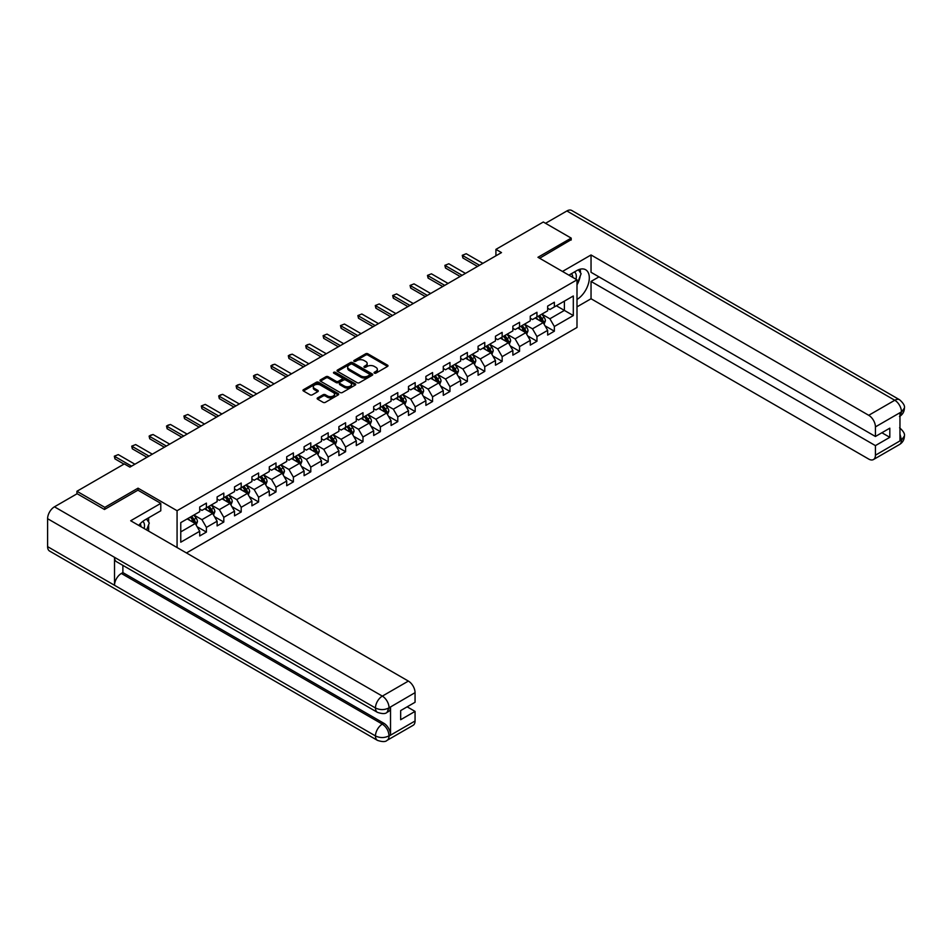 <?xml version="1.0" encoding="UTF-8"?>
<svg xmlns="http://www.w3.org/2000/svg" width="952" height="952" viewBox="0 0 952 952"><rect width="100%" height="100%" fill="white"/><g stroke="black" fill="none" stroke-linecap="round" stroke-linejoin="round"><path stroke-width="1.43" d="M374.386 373.136A1.083 0.631 0 0 0 375.921 373.136L387.547 366.425A1.547 0.892 0 0 0 388 365.794A1.547 0.892 0 0 0 387.547 365.163L367.853 353.787A1.547 0.892 0 0 0 365.663 353.787L354.025 360.499A1.083 0.631 0 0 0 355.56 361.379L357.06 360.51A4.95 2.856 0 0 1 364.069 360.51L365.711 361.462A4.95 2.856 0 0 1 367.163 363.485A4.95 2.856 0 0 1 365.711 365.508L364.211 366.377A1.083 0.631 0 0 0 365.735 367.258L367.246 366.389A4.95 2.856 0 0 1 374.255 366.389L375.897 367.341A4.95 2.856 0 0 1 377.349 369.364A4.95 2.856 0 0 1 375.897 371.387L374.386 372.256A1.083 0.631 0 0 0 374.386 373.136L374.386 372.256M317.599 397.9A1.547 0.892 0 0 0 317.147 398.531A1.547 0.892 0 0 0 317.599 399.162L323.133 402.351A1.547 0.892 0 0 0 325.322 402.351L338.234 394.901A1.547 0.892 0 0 0 338.686 394.259A1.547 0.892 0 0 0 338.234 393.628L318.539 382.252A1.547 0.892 0 0 0 316.35 382.252L303.426 389.713A1.547 0.892 0 0 0 302.974 390.344A1.547 0.892 0 0 0 303.426 390.974L310.102 394.83A1.547 0.892 0 0 0 312.292 394.83L317.825 391.641A1.547 0.892 0 0 0 318.277 391.01A1.547 0.892 0 0 0 317.825 390.38L314.505 388.464A4.141 2.392 0 0 1 313.303 386.774A4.141 2.392 0 0 1 315.85 384.56A4.141 2.392 0 0 1 320.372 385.084L333.343 392.569A4.141 2.392 0 0 1 334.557 394.259A4.141 2.392 0 0 1 331.998 396.472A4.141 2.392 0 0 1 327.488 395.949L325.322 394.711A1.547 0.892 0 0 0 323.133 394.711L317.599 397.9L317.599 399.162L323.133 395.996L323.133 394.711M138.04 490.244L138.04 488.174L104.815 507.368L76.934 491.268L76.934 493.85M138.04 488.174L177.072 510.712L576.995 279.829L576.995 327.476L186.449 552.957M571.188 240.035L571.188 238.107L537.963 257.29L576.995 279.829M571.188 238.107L543.306 222.006L495.921 249.376L495.921 255.814M76.934 491.268L124.331 463.91L129.9 467.123L501.49 252.589L495.921 249.376M357.178 382.704A1.547 0.892 0 0 0 359.368 382.704L372.28 375.243A1.547 0.892 0 0 0 372.732 374.612A1.547 0.892 0 0 0 372.28 373.981L352.573 362.605A1.547 0.892 0 0 0 350.384 362.605L337.472 370.054A1.547 0.892 0 0 0 337.02 370.685A1.547 0.892 0 0 0 337.472 371.328L357.178 382.704M334.128 373.374A1.083 0.631 0 0 1 335.223 373.529L335.223 372.244L355.263 383.799A1.547 0.892 0 0 1 355.715 384.441A1.547 0.892 0 0 1 355.263 385.072L342.339 392.522A1.547 0.892 0 0 1 340.15 392.522L320.443 381.145L325.977 377.98L325.977 376.695L320.443 379.884A1.547 0.892 0 0 0 319.991 380.514A1.547 0.892 0 0 0 320.443 381.145L320.443 379.884M325.977 377.98A1.547 0.892 0 0 1 328.166 377.98L328.166 376.695A1.547 0.892 0 0 0 325.977 376.695M328.166 376.695L336.163 381.312A1.547 0.892 0 0 0 338.341 381.312L342.018 379.193A1.547 0.892 0 0 0 342.47 378.563A1.547 0.892 0 0 0 342.018 377.932L333.7 373.125A1.083 0.631 0 0 1 335.223 372.244M177.072 547.543L177.072 510.712M197.1 526.718L206.405 532.085L206.405 527.396L217.115 521.208L217.115 525.909L223.803 522.041L223.803 517.341L234.513 511.164L234.513 515.865L241.201 511.998L241.201 507.297L251.911 501.121L251.911 505.821L258.599 501.954L258.599 497.253L269.309 491.077L269.309 495.778L275.997 491.91L275.997 487.21L286.707 481.034L286.707 485.734L293.394 481.867L293.394 477.166L304.093 470.99L304.093 475.691L310.792 471.823L310.792 467.123L321.49 460.947L321.49 465.647L328.19 461.779L328.19 457.079L338.888 450.903L338.888 455.603L345.588 451.736L345.588 447.035L356.286 440.859L356.286 445.56L362.986 441.692L362.986 436.992L373.684 430.816L373.684 435.516L380.383 431.649L380.383 426.948L391.082 420.772L391.082 425.473L397.781 421.605L397.781 416.905L408.479 410.728L408.479 415.417L415.179 411.562L415.179 406.861L425.877 400.673L425.877 405.373L432.565 401.518L432.565 396.817L443.275 390.629L443.275 395.33L449.963 391.474L449.963 386.774L460.673 380.586L460.673 385.286L467.361 381.431L467.361 376.73L478.071 370.542L478.071 375.243L484.758 371.387L484.758 366.687L495.468 360.499L495.468 365.199L502.156 361.343L502.156 356.643L512.866 350.455L512.866 355.155L519.554 351.3L519.554 346.599L530.264 340.411L530.264 345.112L536.952 341.244L536.952 336.556L547.662 330.368L547.662 335.068L554.35 331.201L554.35 326.5L573.306 315.564L573.306 295.989L564.393 301.141L564.393 310.411L573.306 315.564M206.405 532.085L199.718 535.952L199.718 531.252L180.761 542.2L180.761 522.624L199.718 511.676L199.718 506.976L206.405 503.12L206.405 507.821L217.115 501.633L217.115 496.932L223.803 493.077L223.803 497.777L234.513 491.589L234.513 486.888L241.201 483.033L241.201 487.733L251.911 481.545L251.911 476.845L258.599 472.989L258.599 477.69L269.309 471.502L269.309 466.801L275.997 462.934L275.997 467.634L286.707 461.458L286.707 456.758L293.394 452.89L293.394 457.591L304.093 451.415L304.093 446.714L310.792 442.847L310.792 447.547L321.49 441.371L321.49 436.67L328.19 432.803L328.19 437.503L338.888 431.327L338.888 426.627L345.588 422.759L345.588 427.46L356.286 421.284L356.286 416.583L362.986 412.716L362.986 417.416L373.684 411.24L373.684 406.54L380.383 402.672L380.383 407.373L391.082 401.197L391.082 396.496L397.781 392.629L397.781 397.329L408.479 391.153L408.479 386.452L415.179 382.585L415.179 387.285L425.877 381.109L425.877 376.409L432.565 372.541L432.565 377.242L443.275 371.066L443.275 366.365L449.963 362.498L449.963 367.198L460.673 361.022L460.673 356.322L467.361 352.454L467.361 357.155L478.071 350.967L478.071 346.266L484.758 342.411L484.758 347.111L495.468 340.923L495.468 336.223L502.156 332.367L502.156 337.067L512.866 330.88L512.866 326.179L519.554 322.323L519.554 327.024L530.264 320.836L530.264 316.135L536.952 312.28L536.952 316.98L547.662 310.792L547.662 306.092L554.35 302.236L554.35 306.937L573.306 295.989M204.62 508.844L212.653 513.485L201.943 519.661L193.91 515.032M199.718 509.106L201.943 510.391L206.405 507.821M201.943 519.661L206.405 527.396M212.653 513.485L217.115 521.208M222.018 498.8L230.051 503.441L219.341 509.617L211.308 504.988M217.115 499.062L219.341 500.347L223.803 497.777M219.341 509.617L223.803 517.341M230.051 503.441L234.513 511.164M239.416 488.757L247.449 493.398L236.739 499.574L228.706 494.945M234.513 489.019L236.739 490.304L241.201 487.733M236.739 499.574L241.201 507.297M247.449 493.398L251.911 501.121M256.814 478.713L264.846 483.354L254.136 489.53L246.104 484.901M251.911 478.975L254.136 480.26L258.599 477.69M254.136 489.53L258.599 497.253M264.846 483.354L269.309 491.077M274.212 468.67L282.244 473.311L271.534 479.487L263.502 474.846M269.309 468.931L271.534 470.217L275.997 467.634M271.534 479.487L275.997 487.21M282.244 473.311L286.707 481.034M291.61 458.626L299.642 463.267L288.932 469.443L280.899 464.802M286.707 458.888L288.932 460.173L293.394 457.591M288.932 469.443L293.394 477.166M299.642 463.267L304.093 470.99M309.007 448.582L317.04 453.212L306.33 459.399L298.297 454.758M304.093 448.844L306.33 450.129L310.792 447.547M306.33 459.399L310.792 467.123M317.04 453.212L321.49 460.947M326.405 438.539L334.438 443.168L323.728 449.356L315.695 444.715M321.49 438.801L323.728 440.086L328.19 437.503M323.728 449.356L328.19 457.079M334.438 443.168L338.888 450.903M343.803 428.495L351.835 433.124L341.125 439.312L333.093 434.671M338.888 428.745L341.125 430.042L345.588 427.46M341.125 439.312L345.588 447.035M351.835 433.124L356.286 440.859M361.201 418.452L369.221 423.081L358.523 429.269L350.491 424.628M356.286 418.702L358.523 419.999L362.986 417.416M358.523 429.269L362.986 436.992M369.221 423.081L373.684 430.816M378.598 408.408L386.619 413.037L375.921 419.225L367.888 414.584M373.684 408.658L375.921 409.955L380.383 407.373M375.921 419.225L380.383 426.948M386.619 413.037L391.082 420.772M395.996 398.364L404.017 402.993L393.319 409.182L385.286 404.54M391.082 398.614L393.319 399.911L397.781 397.329M393.319 409.182L397.781 416.905M404.017 402.993L408.479 410.728M413.394 388.321L421.415 392.95L410.717 399.138L402.684 394.497M408.479 388.571L410.717 389.856L415.179 387.285M410.717 399.138L415.179 406.861M421.415 392.95L425.877 400.673M430.792 378.277L438.812 382.906L428.114 389.094L420.082 384.453M425.877 378.527L428.114 379.812L432.565 377.242M428.114 389.094L432.565 396.817M438.812 382.906L443.275 390.629M448.178 368.234L456.21 372.863L445.512 379.039L437.48 374.41M443.275 368.483L445.512 369.769L449.963 367.198M445.512 379.039L449.963 386.774M456.21 372.863L460.673 380.586M465.576 358.178L473.608 362.819L462.91 368.995L454.877 364.366M460.673 358.44L462.91 359.725L467.361 357.155M462.91 368.995L467.361 376.73M473.608 362.819L478.071 370.542M482.973 348.135L491.006 352.775L480.296 358.952L472.275 354.322M478.071 348.396L480.296 349.682L484.758 347.111M480.296 358.952L484.758 366.687M491.006 352.775L495.468 360.499M500.371 338.091L508.404 342.732L497.694 348.908L489.673 344.279M495.468 338.353L497.694 339.638L502.156 337.067M497.694 348.908L502.156 356.643M508.404 342.732L512.866 350.455M517.769 328.047L525.802 332.688L515.091 338.864L507.071 334.235M512.866 328.309L515.091 329.594L519.554 327.024M515.091 338.864L519.554 346.599M525.802 332.688L530.264 340.411M535.167 318.004L543.199 322.645L532.489 328.821L524.469 324.192M530.264 318.265L532.489 319.551L536.952 316.98M532.489 328.821L536.952 336.556M543.199 322.645L547.662 330.368M556.361 305.77L564.393 310.411L549.887 318.777L541.866 314.148M547.662 308.222L549.887 309.507L554.35 306.937M549.887 318.777L554.35 326.5M104.815 507.368L104.815 509.296M180.761 531.894L195.255 523.529L187.223 518.888M195.255 523.529L199.718 531.252M545.044 325.834L554.35 331.201M527.646 335.877L536.952 341.244M510.248 345.921L519.554 351.3M492.85 355.965L502.156 361.343M475.453 366.008L484.758 371.387M458.055 376.052L467.361 381.431M440.657 386.095L449.963 391.474M423.259 396.139L432.565 401.518M405.861 406.183L415.179 411.562M388.464 416.226L397.781 421.605M371.066 426.27L380.383 431.649M353.668 436.313L362.986 441.692M336.27 446.357L345.588 451.736M318.872 456.401L328.19 461.779M301.475 466.444L310.792 471.823M284.077 476.488L293.394 481.867M266.679 486.531L275.997 491.91M249.281 496.587L258.599 501.954M231.883 506.631L241.201 511.998M214.486 516.674L223.803 522.041M374.826 373.291L375.897 372.672A4.95 2.856 0 0 0 377.349 370.649L377.349 369.364M367.163 363.485L367.163 364.771A4.95 2.856 0 0 1 365.711 366.794L364.64 367.412M387.535 366.437L367.853 355.072A1.547 0.892 0 0 0 365.663 355.072L354.465 361.534M372.256 375.255L352.573 363.89A1.547 0.892 0 0 0 350.384 363.89L337.496 371.339L337.472 370.054M369.543 375.052A1.083 0.631 0 0 0 369.543 374.172L352.252 364.176A1.083 0.631 0 0 0 350.717 364.176L349.134 365.092A4.95 2.856 0 0 0 347.682 367.115A4.95 2.856 0 0 0 349.134 369.138L360.951 375.969A4.95 2.856 0 0 0 367.96 375.969L369.543 375.052L369.543 376.337A1.083 0.631 0 0 0 369.864 375.897L369.864 374.612M347.682 367.115L347.682 368.412A4.95 2.856 0 0 0 349.134 370.435L349.134 369.138M369.543 376.337L367.96 377.254A4.95 2.856 0 0 1 360.951 377.254L349.134 370.435M328.166 377.98L336.163 382.597A1.547 0.892 0 0 0 338.341 382.597L342.018 380.479A1.547 0.892 0 0 0 342.47 379.848L342.47 378.563M335.223 373.529L355.239 385.084M344.445 386.095A4.141 2.392 0 0 0 348.967 386.619A4.141 2.392 0 0 0 351.514 384.406A4.141 2.392 0 0 0 350.3 382.716L345.731 380.074A1.547 0.892 0 0 0 343.541 380.074L339.876 382.192A1.547 0.892 0 0 0 339.424 382.823A1.547 0.892 0 0 0 339.876 383.454L344.445 386.095L344.445 387.381A4.141 2.392 0 0 0 348.967 387.904A4.141 2.392 0 0 0 351.514 385.691L351.514 384.406M339.424 382.823L339.424 384.108A1.547 0.892 0 0 0 339.876 384.739L339.876 383.454M344.445 387.381L339.876 384.739M334.557 394.259L334.557 395.556A4.141 2.392 0 0 1 331.998 397.757A4.141 2.392 0 0 1 327.488 397.246L325.322 395.996A1.547 0.892 0 0 0 323.133 395.996M313.303 386.774L313.303 388.059A4.141 2.392 0 0 0 314.505 389.749L314.505 388.464M317.801 391.653L314.505 389.749M338.222 394.913L318.539 383.549A1.547 0.892 0 0 0 316.35 383.549L303.45 390.986L303.426 389.713M544.08 324.168L545.413 320.824A4.177 2.416 -120 0 0 544.068 317.266L541.771 314.196M537.761 319.503L536.19 317.409M538.32 316.195L540.617 319.265A4.177 2.416 60 0 1 541.807 321.776L543.152 321.002A4.177 2.416 -120 0 0 541.95 318.492L539.653 315.421M538.606 316.028L541.164 319.432A2.13 1.226 60 0 1 541.545 320.074L543.152 321.002M479.522 265.275L462.886 255.671L462.886 257.98L462.267 255.315L466.23 253.732L482.866 263.347M477.511 266.429L462.886 257.98M466.23 253.732L462.267 255.315M575.972 279.233A10.246 5.914 120 0 0 574.461 271.951M572.711 277.353A7.021 4.058 120 0 0 571.26 273.819A7.021 4.058 120 0 0 571.236 273.807M578.376 269.809L581.113 273.712L576.995 284.339M144.168 528.538A10.246 5.914 120 0 0 142.812 521.375M140.896 526.658A7.021 4.058 120 0 0 140.182 523.767M146.501 519.03L149.297 523.017L146.608 529.955M576.995 299.464A17.743 10.246 120 0 0 588.395 283.815A17.743 10.246 120 0 0 585.635 269.737A17.743 10.246 120 0 0 576.769 270.618L568.903 275.152M576.995 306.865L591.037 298.75L591.037 281.435L875.423 445.619L875.423 455.211L901.627 439.943L899.961 440.728L899.961 413.037L901.461 411.847L875.423 426.889A9.46 5.462 -120 0 0 868.724 415.298L894.773 400.257L566.892 210.963L545.544 223.292M598.963 276.865L591.037 281.435M881.885 432.743L889.811 437.313L889.811 428.174L875.423 436.48L591.037 272.296L591.037 254.969L868.724 415.298M562.489 271.451L591.037 254.969M591.037 298.75L868.724 459.078A9.46 5.462 -120 0 0 873.46 459.542A9.46 5.462 -120 0 0 875.423 455.211M566.892 210.963A9.698 5.605 -60 0 1 571.747 210.487L899.616 399.78A9.698 5.605 -60 0 0 894.773 400.257A9.46 5.462 60 0 1 901.461 411.847M875.423 436.48L875.423 426.889M889.811 437.313L875.423 445.619M571.188 239.654L539.629 258.254M576.995 284.862A17.743 10.246 120 0 0 580.22 276.02M580.506 272.843A17.743 10.246 120 0 0 580.065 269.226M899.961 434.1L901.461 439.86M899.616 427.793C903.424 431.208 905.019 433.945 904.4 435.992L901.639 439.943M899.616 399.78C903.424 403.172 905.019 405.933 904.4 408.051L901.627 411.942M377.48 712.37A9.698 5.605 -60 0 1 375.469 707.99C379.931 710.132 384.394 710.121 388.844 707.943L387.059 712.358C385.477 713.964 382.287 713.976 377.48 712.37L116.525 561.704A9.698 5.605 -60 0 1 114.514 557.325L47.6 518.697A9.698 5.605 -60 0 1 54.454 506.821L77.148 493.719L104.47 509.487L137.933 490.173L160.793 503.37L160.793 510.784L144.954 519.923A17.743 10.246 120 0 0 138.742 525.409M160.793 503.37L130.686 520.756L408.372 681.085A9.46 5.462 60 0 1 415.06 692.663L415.06 702.267L400.673 710.573L400.673 719.712L415.06 711.406L415.06 720.997A9.46 5.462 60 0 1 413.097 725.329L387.059 740.37A9.46 5.462 -120 0 0 389.023 736.039L415.06 720.997M148.25 530.895L151.987 533.06M148.643 530.669L148.643 524.731M148.643 522.065L148.643 517.793M387.059 740.37C385.548 741.965 382.359 741.977 377.48 740.382L49.611 551.077A9.698 5.605 -60 0 1 47.6 546.638L114.514 585.278A9.698 5.605 -60 0 1 121.368 573.461L382.335 724.127L383.834 723.258A9.46 5.462 60 0 1 390.522 734.837L390.522 707.157A9.46 5.462 60 0 1 388.571 711.489L387.059 712.358M47.6 518.697L47.6 546.638M54.454 506.821L382.335 696.114A9.698 5.605 -60 0 0 375.469 707.99L114.514 557.325L114.514 585.278L375.469 735.932C379.919 738.086 384.382 738.086 388.856 735.932L389.023 736.039M415.06 711.406L407.147 706.836M122.879 565.369L122.879 572.592L383.834 723.258M122.879 572.592L121.368 573.461M526.682 334.212L528.015 330.868A4.177 2.416 -120 0 0 526.682 327.31L524.373 324.239M520.363 329.547L518.804 327.464M520.923 326.238L523.219 329.309A4.177 2.416 60 0 1 524.421 331.82L525.754 331.046A4.177 2.416 -120 0 0 524.552 328.535L522.255 325.465M521.208 326.072L523.767 329.475A2.13 1.226 60 0 1 524.147 330.118L525.754 331.046M509.284 344.255L510.617 340.911A4.177 2.416 -120 0 0 509.284 337.353L506.976 334.283M502.965 339.59L501.406 337.508M503.525 336.282L505.821 339.352A4.177 2.416 60 0 1 507.023 341.863L508.356 341.09A4.177 2.416 -120 0 0 507.154 338.579L504.857 335.509M503.81 336.115L506.369 339.519A2.13 1.226 60 0 1 506.75 340.161L508.356 341.09M462.125 275.318L445.488 265.715L445.488 268.036L444.87 265.358L448.832 263.775L465.468 273.391M460.113 276.473L445.488 268.036M448.832 263.775L444.87 265.358M444.727 285.362L428.091 275.759L428.091 278.079L427.472 275.402L431.435 273.819L448.071 283.434M442.716 286.516L428.091 278.079M431.435 273.819L427.472 275.402M491.887 354.299L493.219 350.955A4.177 2.416 -120 0 0 491.887 347.397L489.578 344.327M485.568 349.634L484.009 347.551M486.127 346.326L488.424 349.396A4.177 2.416 60 0 1 489.625 351.907L490.958 351.133A4.177 2.416 -120 0 0 489.768 348.622L487.46 345.552M486.412 346.159L488.971 349.562A2.13 1.226 60 0 1 489.352 350.205L490.958 351.133M474.489 364.342L475.822 360.998A4.177 2.416 -120 0 0 474.489 357.44L472.18 354.37M468.17 359.678L466.611 357.595M468.729 356.369L471.026 359.44A4.177 2.416 60 0 1 472.228 361.95L473.56 361.177A4.177 2.416 -120 0 0 472.37 358.666L470.062 355.596M469.015 356.203L471.573 359.606A2.13 1.226 60 0 1 471.954 360.261L473.56 361.177M457.091 374.386L458.424 371.042A4.177 2.416 -120 0 0 457.091 367.484L454.782 364.414M450.772 369.721L449.213 367.639M451.331 366.413L453.628 369.483A4.177 2.416 60 0 1 454.83 371.994L456.163 371.22A4.177 2.416 -120 0 0 454.973 368.71L452.664 365.639M451.617 366.246L454.175 369.65A2.13 1.226 60 0 1 454.556 370.304L456.163 371.22M427.329 295.406L410.693 285.802L410.693 288.123L410.074 285.445L414.037 283.875L430.673 293.478M425.318 296.56L410.693 288.123M414.037 283.875L410.074 285.445M409.931 305.449L393.295 295.846L393.295 298.166L392.676 295.489L396.639 293.918L413.275 303.521M407.92 306.615L393.295 298.166M396.639 293.918L392.676 295.489M392.533 315.493L375.897 305.889L375.897 308.21L375.278 305.532L379.241 303.962L395.877 313.565M390.522 316.659L375.897 308.21M379.241 303.962L375.278 305.532M439.693 384.43L441.026 381.097A4.177 2.416 -120 0 0 439.693 377.527L437.385 374.457M433.374 379.765L431.815 377.682M433.933 376.457L436.23 379.527A4.177 2.416 60 0 1 437.432 382.038L438.765 381.276A4.177 2.416 -120 0 0 437.575 378.753L435.266 375.683M434.219 376.29L436.778 379.693A2.13 1.226 60 0 1 437.158 380.348L438.765 381.276M375.136 325.536L358.499 315.933L358.499 318.254L357.881 315.576L361.843 314.005L378.479 323.609M373.125 326.703L358.499 318.254M361.843 314.005L357.881 315.576M422.295 394.473L423.628 391.141A4.177 2.416 -120 0 0 422.295 387.583L419.987 384.501M415.976 389.808L414.417 387.726M416.536 386.5L418.832 389.57A4.177 2.416 60 0 1 420.034 392.081L421.367 391.32A4.177 2.416 -120 0 0 420.177 388.797L417.868 385.727M416.821 386.333L419.38 389.737A2.13 1.226 60 0 1 419.761 390.391L421.367 391.32M357.738 335.58L341.102 325.977L341.102 328.297L340.483 325.62L344.445 324.049L361.082 333.652M355.727 336.746L341.102 328.297M344.445 324.049L340.483 325.62M404.897 404.517L406.23 401.185A4.177 2.416 -120 0 0 404.897 397.627L402.589 394.544M398.579 399.852L397.02 397.769M399.138 396.544L401.435 399.614A4.177 2.416 60 0 1 402.637 402.137L403.969 401.363A4.177 2.416 -120 0 0 402.779 398.84L400.471 395.77M399.423 396.377L401.982 399.78A2.13 1.226 60 0 1 402.363 400.435L403.969 401.363M340.34 345.624L323.704 336.02L323.704 338.341L323.085 335.663L327.048 334.092L343.684 343.696M338.341 346.79L323.704 338.341M327.048 334.092L323.085 335.663M387.5 414.572L388.832 411.228A4.177 2.416 -120 0 0 387.5 407.67L385.191 404.588M381.181 409.895L379.622 407.813M381.74 406.587L384.037 409.657A4.177 2.416 60 0 1 385.239 412.18L386.572 411.407A4.177 2.416 -120 0 0 385.382 408.884L383.073 405.814M382.026 406.421L384.584 409.824A2.13 1.226 60 0 1 384.965 410.479L386.572 411.407M322.942 355.667L306.306 346.064L306.306 348.384L305.699 345.707L307.365 344.743L309.65 344.136L326.286 353.739M320.943 356.833L306.306 348.384M309.65 344.136L305.699 345.707M370.102 424.616L371.435 421.272A4.177 2.416 -120 0 0 370.102 417.714L367.793 414.632M363.783 419.939L362.224 417.857M364.342 416.631L366.639 419.701A4.177 2.416 60 0 1 367.841 422.224L369.174 421.45A4.177 2.416 -120 0 0 367.984 418.928L365.675 415.857M364.628 416.464L367.186 419.88A2.13 1.226 60 0 1 367.579 420.522L369.174 421.45M305.544 365.711L288.908 356.107L288.908 358.428L288.301 355.75L289.967 354.787L292.252 354.18L308.888 363.783M303.545 366.877L288.908 358.428M292.252 354.18L288.301 355.75M352.716 434.659L354.037 431.315A4.177 2.416 -120 0 0 352.704 427.757L350.407 424.687M346.385 429.983L344.826 427.9M346.945 426.674L349.241 429.745A4.177 2.416 60 0 1 350.443 432.267L351.776 431.494A4.177 2.416 -120 0 0 350.586 428.983L348.277 425.901M347.23 426.508L349.789 429.923A2.13 1.226 60 0 1 350.181 430.566L351.776 431.494M288.147 375.766L271.51 366.151L271.51 368.472L270.904 365.806L272.57 364.83L274.854 364.223L291.502 373.827M286.147 376.921L271.51 368.472M274.854 364.223L270.904 365.806M335.318 444.703L336.639 441.359A4.177 2.416 -120 0 0 335.306 437.801L333.01 434.731M328.987 440.026L327.428 437.944M329.547 436.718L331.843 439.8A4.177 2.416 60 0 1 333.045 442.311L334.378 441.538A4.177 2.416 -120 0 0 333.188 439.027L330.88 435.945M329.844 436.552L332.391 439.967A2.13 1.226 60 0 1 332.783 440.609L334.378 441.538M270.749 385.81L254.113 376.195L254.113 378.515L253.506 375.85L255.172 374.874L257.457 374.267L274.105 383.87M268.75 386.964L254.113 378.515M257.457 374.267L253.506 375.85M317.92 454.747L319.241 451.403A4.177 2.416 -120 0 0 317.908 447.845L315.612 444.774M311.59 450.082L310.031 447.987M312.149 446.762L314.457 449.844A4.177 2.416 60 0 1 315.647 452.355L316.98 451.581A4.177 2.416 -120 0 0 315.79 449.07L313.494 445.988M312.446 446.595L314.993 450.01A2.13 1.226 60 0 1 315.386 450.653L316.98 451.581M253.351 395.853L236.715 386.238L236.715 388.559L236.108 385.893L237.774 384.917L240.059 384.31L256.707 393.914M251.352 397.008L236.715 388.559M240.059 384.31L236.108 385.893M300.523 464.79L301.844 461.446A4.177 2.416 -120 0 0 300.511 457.888L298.214 454.818M294.192 460.125L292.633 458.031M294.751 456.805L297.06 459.887A4.177 2.416 60 0 1 298.25 462.398L299.594 461.625A4.177 2.416 -120 0 0 298.392 459.114L296.096 456.032M295.049 456.639L297.595 460.054A2.13 1.226 60 0 1 297.988 460.697L299.594 461.625M235.953 405.897L219.317 396.282L219.317 398.602L218.71 395.937L220.376 394.973L222.661 394.354L239.309 403.957M233.954 407.051L219.317 398.602M222.661 394.354L218.71 395.937M283.125 474.834L284.446 471.49A4.177 2.416 -120 0 0 283.113 467.932L280.816 464.862M276.806 470.169L275.235 468.075M277.353 466.849L279.662 469.931A4.177 2.416 60 0 1 280.852 472.442L282.197 471.668A4.177 2.416 -120 0 0 280.995 469.157L278.698 466.087M277.651 466.682L280.197 470.098A2.13 1.226 60 0 1 280.59 470.74L282.197 471.668M218.567 415.941L201.919 406.325L201.919 408.646L201.312 405.98L205.263 404.398L221.911 414.001M216.556 417.095L201.919 408.646M205.263 404.398L201.312 405.98M265.727 484.877L267.048 481.533A4.177 2.416 -120 0 0 265.715 477.975L263.418 474.905M259.408 480.213L257.837 478.118M259.955 476.904L262.264 479.975A4.177 2.416 60 0 1 263.454 482.485L264.799 481.712A4.177 2.416 -120 0 0 263.597 479.201L261.3 476.131M260.253 476.726L262.8 480.141A2.13 1.226 60 0 1 263.192 480.784L264.799 481.712M201.169 425.984L184.521 416.381L184.521 418.69L183.915 416.024L187.865 414.441L204.513 424.045M199.158 427.139L184.521 418.69M187.865 414.441L183.915 416.024M248.329 494.921L249.65 491.577A4.177 2.416 -120 0 0 248.317 488.019L246.021 484.949M242.01 490.256L240.44 488.162M242.558 486.948L244.866 490.018A4.177 2.416 60 0 1 246.056 492.529L247.401 491.756A4.177 2.416 -120 0 0 246.199 489.245L243.902 486.174M242.855 486.769L245.402 490.185A2.13 1.226 60 0 1 245.794 490.827L247.401 491.756M183.772 436.028L167.124 426.425L167.124 428.733L166.517 426.068L168.183 425.104L170.479 424.485L187.116 434.1M181.761 437.182L167.124 428.733M170.479 424.485L166.517 426.068M230.931 504.965L232.252 501.621A4.177 2.416 -120 0 0 230.919 498.063L228.623 494.992M224.612 500.3L223.042 498.205M225.16 496.992L227.469 500.062A4.177 2.416 60 0 1 228.659 502.573L230.003 501.799A4.177 2.416 -120 0 0 228.801 499.288L226.505 496.218M225.457 496.813L228.004 500.228A2.13 1.226 60 0 1 228.397 500.871L230.003 501.799M166.374 446.072L149.726 436.468L149.726 438.777L149.119 436.111L150.785 435.147L153.082 434.528L169.718 444.144M164.363 447.226L149.726 438.777M153.082 434.528L149.119 436.111M213.534 515.008L214.855 511.664A4.177 2.416 -120 0 0 213.522 508.106L211.225 505.036M207.215 510.343L205.644 508.249M207.762 507.035L210.071 510.105A4.177 2.416 60 0 1 211.261 512.616L212.605 511.843A4.177 2.416 -120 0 0 211.404 509.332L209.107 506.262M208.06 506.869L210.606 510.272A2.13 1.226 60 0 1 210.999 510.915L212.605 511.843M148.976 456.115L132.328 446.512L132.328 448.82L131.721 446.155L135.684 444.572L152.32 454.187M146.965 457.269L132.328 448.82M135.684 444.572L131.721 446.155M196.136 525.052L197.457 521.708A4.177 2.416 -120 0 0 196.124 518.15L193.827 515.08M189.817 520.387L188.246 518.304M190.364 517.079L192.673 520.149A4.177 2.416 60 0 1 193.863 522.66L195.208 521.886A4.177 2.416 -120 0 0 194.006 519.375L191.709 516.305M190.662 516.912L193.208 520.316A2.13 1.226 60 0 1 193.601 520.958L195.208 521.886M131.578 466.159L114.942 456.555L114.942 458.876L114.323 456.198L118.286 454.616L134.922 464.231M123.986 464.1L114.942 458.876M118.286 454.616L114.323 456.198M375.897 372.672L375.897 371.387M364.211 367.258L364.211 366.377M365.711 366.794L365.711 365.508M354.025 361.379L354.025 360.499M365.663 355.072L365.663 353.787M367.853 355.072L367.853 353.787M387.547 366.425L387.547 365.163M350.384 363.89L350.384 362.605M352.573 363.89L352.573 362.605M372.28 375.243L372.28 373.981M360.951 377.254L360.951 375.969M367.96 377.254L367.96 375.969M336.163 382.597L336.163 381.312M338.341 382.597L338.341 381.312M342.018 380.479L342.018 379.193M355.263 385.072L355.263 383.799M325.322 395.996L325.322 394.711M327.488 397.246L327.488 395.949M317.825 391.641L317.825 390.38M316.35 383.549L316.35 382.252M318.539 383.549L318.539 382.252M338.234 394.901L338.234 393.628M542.783 322.407L545.377 320.907M541.95 318.492L544.068 317.266M538.987 320.205L540.617 319.265M904.4 436.028C904.293 439.741 902.663 442.561 899.497 444.513A9.46 5.462 -120 0 0 901.461 440.181M899.961 416.179L901.461 412.168M390.522 734.837L388.868 735.932M415.06 692.663L388.856 707.931M389.023 708.026L390.522 707.157M389.023 707.705A9.46 5.462 60 0 0 382.335 696.114L408.372 681.085M377.48 740.382A9.698 5.605 -60 0 1 375.469 735.932A9.698 5.605 -60 0 1 382.335 724.127C386.357 726.816 388.594 730.684 389.023 735.717M525.385 332.45L527.979 330.951M524.552 328.535L526.682 327.31M521.589 330.249L523.219 329.309M507.987 342.494L510.581 340.995M507.154 338.579L509.284 337.353M504.191 340.292L505.821 339.352M490.589 352.537L493.184 351.038M489.768 348.622L491.887 347.397M486.793 350.336L488.424 349.396M473.203 362.581L475.786 361.082M472.37 358.666L474.489 357.44M469.395 360.38L471.026 359.44M455.806 372.625L458.388 371.125M454.973 368.71L457.091 367.484M451.998 370.423L453.628 369.483M438.408 382.668L441.002 381.169M437.575 378.753L439.693 377.527M434.6 380.467L436.23 379.527M421.01 392.712L423.604 391.212M420.177 388.797L422.295 387.583M417.202 390.522L418.832 389.57M403.612 402.755L406.207 401.256M402.779 398.84L404.897 397.627M399.804 400.566L401.435 399.614M386.214 412.799L388.809 411.3M385.382 408.884L387.5 407.67M382.406 410.609L384.037 409.657M368.817 422.843L371.411 421.355M367.984 418.928L370.102 417.714M365.009 420.653L366.639 419.701M351.419 432.886L354.013 431.399M350.586 428.983L352.704 427.757M347.611 430.697L349.241 429.745M334.021 442.93L336.615 441.442M333.188 439.027L335.306 437.801M330.213 440.74L331.843 439.8M316.623 452.973L319.217 451.486M315.79 449.07L317.908 447.845M312.815 450.784L314.457 449.844M299.225 463.029L301.82 461.53M298.392 459.114L300.511 457.888M295.417 460.827L297.06 459.887M281.828 473.073L284.422 471.573M280.995 469.157L283.113 467.932M278.02 470.871L279.662 469.931M264.43 483.116L267.024 481.617M263.597 479.201L265.715 477.975M260.622 480.915L262.264 479.975M247.032 493.16L249.626 491.66M246.199 489.245L248.317 488.019M243.224 490.958L244.866 490.018M229.634 503.203L232.228 501.704M228.801 499.288L230.919 498.063M225.826 501.002L227.469 500.062M212.236 513.247L214.831 511.748M211.404 509.332L213.522 508.106M208.428 511.045L210.071 510.105M194.839 523.291L197.433 521.791M194.006 519.375L196.124 518.15M191.031 521.089L192.673 520.149M873.46 459.542L899.497 444.513M904.4 408.087C904.269 411.764 902.639 414.572 899.497 416.5"/></g></svg>
